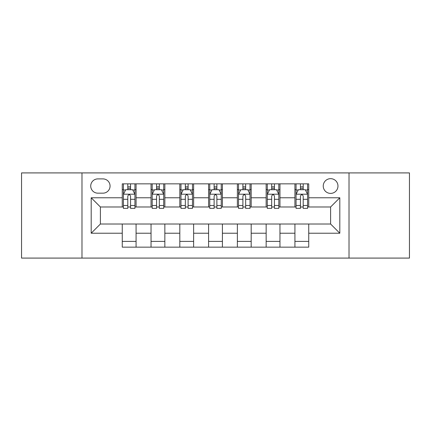 <?xml version="1.0" encoding="UTF-8"?>
<svg xmlns="http://www.w3.org/2000/svg" width="431" height="431" viewBox="0 0 431 431"><rect width="100%" height="100%" fill="white"/><g stroke="black" fill="none" stroke-linecap="round" stroke-linejoin="round"><path stroke-width="0.65" d="M330.604 178.666A7.365 7.365 0 0 0 323.239 186.036A7.365 7.365 0 0 0 330.604 193.4A7.365 7.365 0 0 0 337.969 186.036A7.365 7.365 0 0 0 330.604 178.666M349.018 258.088L409.45 258.088L409.45 172.912L349.018 172.912L349.018 258.088L81.982 258.088L81.982 172.912L21.55 172.912L21.55 258.088L81.982 258.088M97.864 193.169L102.928 193.169A7.138 7.138 0 0 0 110.067 186.036A7.138 7.138 0 0 0 102.928 178.897L97.864 178.897A7.138 7.138 0 0 0 90.725 186.036A7.138 7.138 0 0 0 97.864 193.169M349.018 172.912L81.982 172.912M122.264 233.225L91.189 233.225L91.189 197.775L122.264 197.775L122.264 206.982L100.396 206.982L100.396 224.018L122.264 224.018L122.264 247.152L308.736 247.152L308.736 224.018L330.604 224.018L330.604 206.982L308.736 206.982L308.736 197.775L339.811 197.775L339.811 233.225L308.736 233.225M308.736 197.775L308.736 183.848L122.264 183.848L122.264 197.775M294.923 183.848L294.923 206.982L296.07 206.982M300.445 206.982L303.208 206.982M307.583 206.982L308.736 206.982M294.923 206.982L278.809 206.982M266.148 183.848L266.148 206.982L267.295 206.982M271.67 206.982L274.434 206.982M266.148 206.982L250.028 206.982M237.368 183.848L237.368 206.982L238.521 206.982M242.895 206.982L245.659 206.982M237.368 206.982L221.254 206.982M208.593 183.848L208.593 206.982L209.746 206.982M214.121 206.982L216.879 206.982M208.593 206.982L192.479 206.982M179.819 183.848L179.819 206.982L180.972 206.982M185.341 206.982L188.105 206.982M179.819 206.982L163.705 206.982M151.044 183.848L151.044 206.982L152.191 206.982M156.566 206.982L159.33 206.982M151.044 206.982L134.93 206.982M122.264 206.982L123.417 206.982M127.791 206.982L130.555 206.982M122.264 224.018L136.077 224.018L136.077 247.152M308.736 224.018L136.077 224.018M136.077 183.848L136.077 206.982M122.264 189.602L123.417 189.602M127.791 189.602L130.555 189.602M134.93 189.602L136.077 189.602M122.264 241.398L136.077 241.398M151.044 224.018L151.044 247.152M164.852 183.848L164.852 206.982M151.044 189.602L152.191 189.602M156.566 189.602L159.33 189.602M163.705 189.602L164.852 189.602M164.852 224.018L164.852 247.152M151.044 241.398L164.852 241.398M179.819 224.018L179.819 247.152M193.632 224.018L193.632 247.152M179.819 241.398L193.632 241.398M193.632 183.848L193.632 206.982M179.819 189.602L180.972 189.602M185.341 189.602L188.105 189.602M192.479 189.602L193.632 189.602M208.593 224.018L208.593 247.152M222.407 224.018L222.407 247.152M208.593 241.398L222.407 241.398M222.407 183.848L222.407 206.982M208.593 189.602L209.746 189.602M214.121 189.602L216.879 189.602M221.254 189.602L222.407 189.602M237.368 224.018L237.368 247.152M251.181 224.018L251.181 247.152M237.368 241.398L251.181 241.398M251.181 183.848L251.181 206.982M237.368 189.602L238.521 189.602M242.895 189.602L245.659 189.602M250.028 189.602L251.181 189.602M266.148 224.018L266.148 247.152M279.956 224.018L279.956 247.152M266.148 241.398L279.956 241.398M279.956 183.848L279.956 206.982M266.148 189.602L267.295 189.602M271.67 189.602L274.434 189.602M278.809 189.602L279.956 189.602M294.923 224.018L294.923 247.152M294.923 241.398L308.736 241.398M294.923 189.602L296.07 189.602M300.445 189.602L303.208 189.602M307.583 189.602L308.736 189.602M100.396 206.982L91.189 197.775M100.396 224.018L91.189 233.225M339.811 197.775L330.604 206.982M339.811 233.225L330.604 224.018M130.555 186.838L127.791 186.838M134.93 205.479L130.555 205.479L130.555 208.362L134.93 208.362L134.93 194.322L132.624 189.715L125.717 189.715L123.417 194.322L123.417 208.362L127.791 208.362L127.791 205.479L123.417 205.479M123.417 194.322L123.417 183.848M134.93 194.322L134.93 183.848M127.791 189.715L127.791 183.848M130.555 183.848L130.555 189.715M130.555 205.479L130.555 196.046C129.634 194.273 128.713 194.273 127.791 196.046L127.791 205.479M159.33 186.838L156.566 186.838M163.705 205.479L159.33 205.479L159.33 208.362L163.705 208.362L163.705 194.322L161.399 189.715L154.497 189.715L152.191 194.322L152.191 208.362L156.566 208.362L156.566 205.479L152.191 205.479M152.191 194.322L152.191 183.848M163.705 194.322L163.705 183.848M156.566 189.715L156.566 183.848M159.33 183.848L159.33 189.715M159.33 205.479L159.33 196.046C158.409 194.273 157.487 194.273 156.566 196.046L156.566 205.479M188.105 186.838L185.341 186.838M192.479 205.479L188.105 205.479L188.105 208.362L192.479 208.362L192.479 194.322L190.179 189.715L183.272 189.715L180.972 194.322L180.972 208.362L185.341 208.362L185.341 205.479L180.972 205.479M180.972 194.322L180.972 183.848M192.479 194.322L192.479 183.848M185.341 189.715L185.341 183.848M188.105 183.848L188.105 189.715M188.105 205.479L188.105 196.046C187.183 194.273 186.267 194.273 185.341 196.046L185.341 205.479M216.879 186.838L214.121 186.838M221.254 205.479L216.879 205.479L216.879 208.362L221.254 208.362L221.254 194.322L218.953 189.715L212.047 189.715L209.746 194.322L209.746 208.362L214.121 208.362L214.121 205.479L209.746 205.479M209.746 194.322L209.746 183.848M221.254 194.322L221.254 183.848M214.121 189.715L214.121 183.848M216.879 183.848L216.879 189.715M216.879 205.479L216.879 196.046C215.963 194.273 215.042 194.273 214.121 196.046L214.121 205.479M245.659 186.838L242.895 186.838M250.028 205.479L245.659 205.479L245.659 208.362L250.028 208.362L250.028 194.322L247.728 189.715L240.821 189.715L238.521 194.322L238.521 208.362L242.895 208.362L242.895 205.479L238.521 205.479M238.521 194.322L238.521 183.848M250.028 194.322L250.028 183.848M242.895 189.715L242.895 183.848M245.659 183.848L245.659 189.715M245.659 205.479L245.659 196.046C244.738 194.273 243.817 194.273 242.895 196.046L242.895 205.479M274.434 186.838L271.67 186.838M278.809 205.479L274.434 205.479L274.434 208.362L278.809 208.362L278.809 194.322L276.503 189.715L269.601 189.715L267.295 194.322L267.295 208.362L271.67 208.362L271.67 205.479L267.295 205.479M267.295 194.322L267.295 183.848M278.809 194.322L278.809 183.848M271.67 189.715L271.67 183.848M274.434 183.848L274.434 189.715M274.434 205.479L274.434 196.046C273.513 194.273 272.591 194.273 271.67 196.046L271.67 205.479M303.208 186.838L300.445 186.838M307.583 205.479L303.208 205.479L303.208 208.362L307.583 208.362L307.583 194.322L305.283 189.715L298.376 189.715L296.07 194.322L296.07 208.362L300.445 208.362L300.445 205.479L296.07 205.479M296.07 194.322L296.07 183.848M307.583 194.322L307.583 183.848M300.445 189.715L300.445 183.848M303.208 183.848L303.208 189.715M303.208 205.479L303.208 196.046C302.287 194.273 301.371 194.273 300.445 196.046L300.445 205.479M151.044 233.225L136.077 233.225M151.044 197.775L136.077 197.775M179.819 197.775L164.852 197.775M179.819 233.225L164.852 233.225M208.593 197.775L193.632 197.775M208.593 233.225L193.632 233.225M237.368 197.775L222.407 197.775M237.368 233.225L222.407 233.225M266.148 197.775L251.181 197.775M266.148 233.225L251.181 233.225M294.923 197.775L279.956 197.775M294.923 233.225L279.956 233.225M134.871 194.203L123.476 194.203M123.417 189.996L125.583 189.996M132.764 189.996L134.93 189.996M127.791 199.305L123.417 199.305M134.93 199.305L130.555 199.305M130.555 188.304L127.791 188.304M163.645 194.203L152.251 194.203M152.191 189.996L154.357 189.996M161.539 189.996L163.705 189.996M156.566 199.305L152.191 199.305M163.705 199.305L159.33 199.305M159.33 188.304L156.566 188.304M192.42 194.203L181.025 194.203M180.972 189.996L183.132 189.996M190.313 189.996L192.479 189.996M185.341 199.305L180.972 199.305M192.479 199.305L188.105 199.305M188.105 188.304L185.341 188.304M221.2 194.203L209.8 194.203M209.746 189.996L211.907 189.996M219.093 189.996L221.254 189.996M214.121 199.305L209.746 199.305M221.254 199.305L216.879 199.305M216.879 188.304L214.121 188.304M249.975 194.203L238.58 194.203M238.521 189.996L240.687 189.996M247.868 189.996L250.028 189.996M242.895 199.305L238.521 199.305M250.028 199.305L245.659 199.305M245.659 188.304L242.895 188.304M278.749 194.203L267.355 194.203M267.295 189.996L269.461 189.996M276.643 189.996L278.809 189.996M271.67 199.305L267.295 199.305M278.809 199.305L274.434 199.305M274.434 188.304L271.67 188.304M307.524 194.203L296.129 194.203M296.07 189.996L298.236 189.996M305.417 189.996L307.583 189.996M300.445 199.305L296.07 199.305M307.583 199.305L303.208 199.305M303.208 188.304L300.445 188.304"/></g></svg>
